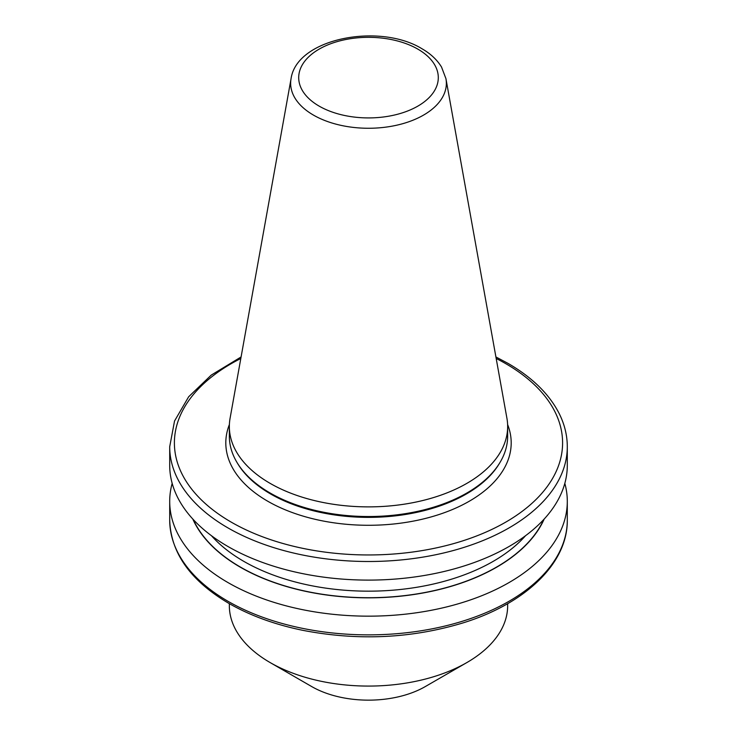 <?xml version="1.0" encoding="UTF-8"?>
<svg xmlns="http://www.w3.org/2000/svg" width="737" height="737" viewBox="0 0 737 737"><rect width="100%" height="100%" fill="white"/><g stroke="black" fill="none" stroke-linecap="round" stroke-linejoin="round"><path stroke-width="1.11" d="M445.94 78.675L506.918 418.257A139.155 80.342 180 0 1 507.655 426.539L507.655 436.184A139.155 80.342 180 0 1 499.87 462.679A139.155 80.342 180 0 1 270.101 492.998A139.155 80.342 180 0 1 237.13 462.679A139.155 80.342 180 0 1 229.345 436.184L229.345 426.539A139.155 80.342 180 0 1 230.082 418.257L291.06 78.675A77.855 44.948 180 0 0 313.446 115.092A77.855 44.948 180 0 0 401.969 123.899A77.855 44.948 180 0 0 445.94 78.675L441.537 67.058C437.124 59.817 430.592 53.7 421.923 48.725C379.712 22.727 296.762 38.103 291.06 78.675M507.655 603.658L507.655 605.74A139.155 80.342 180 0 1 466.899 662.545A139.155 80.342 180 0 1 270.101 662.545L270.101 662.545A139.155 80.342 180 0 1 229.345 605.74L229.345 603.658M466.899 662.545L425.295 686.571A80.315 46.367 180 0 1 311.714 686.571L270.101 662.545L311.705 686.571M507.655 426.539A139.155 80.342 180 0 1 421.748 500.764A139.155 80.342 180 0 1 270.101 483.352A139.155 80.342 180 0 1 229.345 426.539M495.909 356.957L508.097 363.424C532.197 377.399 549.203 394.074 559.134 413.448C564.551 424.254 567.269 435.355 567.297 446.733L567.297 465.333A198.797 114.769 180 0 1 444.577 571.368A198.797 114.769 180 0 1 227.936 546.495A198.797 114.769 180 0 1 169.703 465.333L169.703 446.733L174.54 421.002L188.672 396.755L211.233 375.105L241.091 356.957M544.192 519.041A181.32 104.682 180 0 1 368.5 597.836A181.32 104.682 180 0 1 192.808 519.041M564.828 483.361A198.797 114.769 180 0 1 567.297 501.39A198.797 114.769 180 0 1 368.5 616.16A198.797 114.769 180 0 1 169.703 501.39A198.797 114.769 180 0 1 172.172 483.361M507.618 424.558A142.692 82.387 180 0 1 437.529 515.006A142.692 82.387 180 0 1 267.605 501.151A142.692 82.387 180 0 1 229.382 424.558M319.149 106.119A69.794 40.295 0 0 0 417.851 106.119A69.794 40.295 0 0 0 417.851 49.13A69.794 40.295 0 0 0 319.149 49.13A69.794 40.295 0 0 0 319.149 106.119M499.87 462.679L499.198 463.794A138.436 79.928 180 0 1 270.608 493.965A138.436 79.928 180 0 1 237.802 463.794L237.13 462.679M525.564 535.688A176.41 101.853 180 0 1 368.5 591.166A176.41 101.853 180 0 1 211.436 535.688M169.703 501.39L169.703 520.092A198.797 114.769 0 0 0 227.936 601.254A198.797 114.769 0 0 0 444.577 626.128A198.797 114.769 0 0 0 567.297 520.092L567.297 501.39M543.759 519.502A181.109 104.562 180 0 1 368.5 597.716A181.109 104.562 180 0 1 193.241 519.502M567.297 446.733A198.797 114.769 180 0 1 368.5 561.502A198.797 114.769 180 0 1 169.703 446.733M240.815 358.495A194.098 112.061 0 0 0 225.218 518.498A194.098 112.061 0 0 0 502.625 523.896A194.098 112.061 0 0 0 505.748 363.663A194.098 112.061 0 0 0 496.185 358.495M169.703 520.092C170.772 552.999 190.505 580.765 228.903 603.4C250.055 615.533 274.569 624.488 302.456 630.264C357.721 640.997 411.209 638.546 462.937 622.931C525.619 603.603 567.812 563.215 567.297 520.092"/></g></svg>
